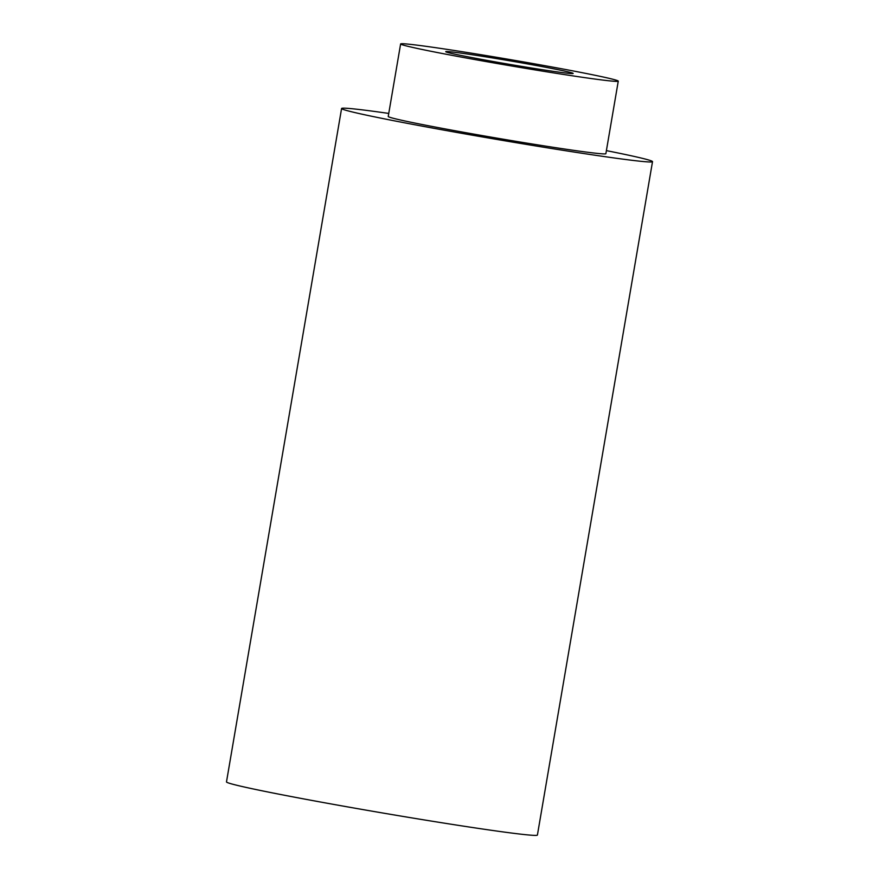<?xml version="1.0" encoding="UTF-8"?>
<svg xmlns="http://www.w3.org/2000/svg" width="879" height="879" viewBox="0 0 879 879"><rect width="100%" height="100%" fill="white"/><g stroke="black" fill="none" stroke-linecap="round" stroke-linejoin="round"><path stroke-width="1.32" d="M606.4 150.628A157.715 4.329 -170.3 0 1 652.515 161.648L537.41 835.05A157.715 4.329 -170.3 0 1 407.889 817.239A157.715 4.329 -170.3 0 1 226.485 781.903L341.59 108.502A157.715 4.329 -170.3 0 1 388.749 113.424M652.515 161.648A157.715 4.329 -170.3 0 1 523.005 143.837A157.715 4.329 -170.3 0 1 341.59 108.502M618.267 81.154L605.873 153.671A110.402 3.033 -170.3 0 1 515.215 141.211A110.402 3.033 -170.3 0 1 388.232 116.467L400.626 43.95A110.402 3.033 -170.3 0 1 509.963 59.563A110.402 3.033 -170.3 0 1 618.267 81.154A110.402 3.033 -170.3 0 1 527.609 68.683A110.402 3.033 -170.3 0 1 400.626 43.95M498.811 58.959A64.639 1.78 9.7 0 0 445.741 51.663A64.639 1.78 9.7 0 0 446.631 52.125A64.639 1.78 9.7 0 0 514.633 65.233A64.639 1.78 9.7 0 0 573.163 73.44A64.639 1.78 9.7 0 0 498.811 58.959"/></g></svg>
